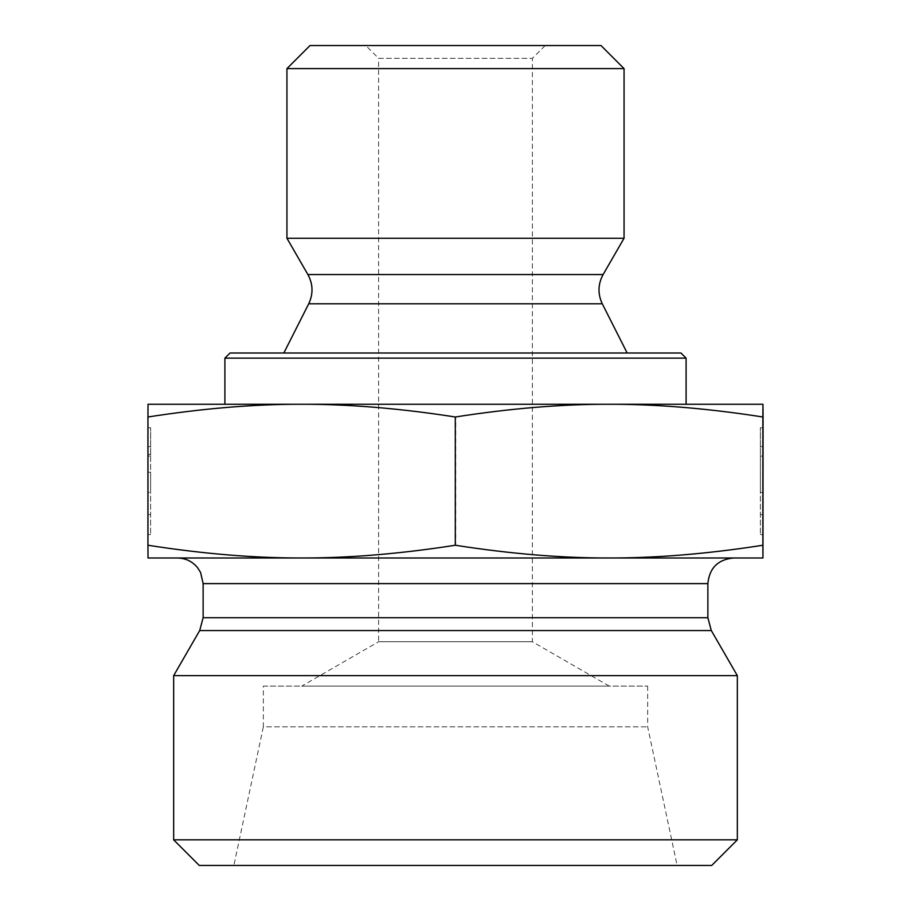 <?xml version="1.0" encoding="UTF-8"?>
<svg xmlns="http://www.w3.org/2000/svg" width="911" height="911" viewBox="0 0 911 911"><rect width="100%" height="100%" fill="white"/><g stroke="black" fill="none" stroke-linecap="round" stroke-linejoin="round"><path stroke-width="0.68" stroke-dasharray="4.55 3.42" d="M301.769 686.097L609.231 686.097L301.769 686.097L378.634 641.72L532.366 641.72L378.634 641.72L378.634 58.361L532.366 58.361L378.634 58.361L365.823 45.55L545.177 45.55L365.823 45.55M310.002 45.55L600.998 45.55M148.015 427.771L150.577 427.771L150.6 534.598L150.622 427.771L150.611 456.058L150.588 427.771L148.06 427.771L148.037 534.598L148.015 427.771L148.026 492.418L150.588 492.418L150.611 472.217L150.611 492.418L148.049 492.418L148.049 472.217L150.588 472.217L148.026 472.217L148.049 456.058L150.588 456.058L148.049 456.058L148.049 427.771L150.588 427.771L148.049 427.771L148.037 446.641L148.026 427.771M148.015 454.441L150.577 454.441L148.06 454.441L148.037 514.601L148.015 454.441M148.037 446.641L150.6 446.641M148.037 472.217L150.6 472.217L148.037 472.217M762.985 427.771L760.423 427.771L760.4 534.598L760.378 427.771L760.389 456.058L760.412 427.771L762.951 427.771M760.412 492.418L760.412 456.058L760.389 492.418L762.951 492.418L760.389 492.418M762.951 456.058L760.412 456.058L762.951 456.058M762.951 446.641L760.4 446.641M624.058 68.61L286.942 68.61M624.058 238.261L286.942 238.261M148.14 416.999C203.164 408.413 254.42 404.165 301.928 404.256L148.037 404.256L148.037 557.987L301.928 557.987C254.42 558.079 203.164 553.831 148.14 545.245M455.705 416.999C510.684 408.413 561.916 404.165 609.391 404.256L301.928 404.256C349.425 404.165 400.692 408.413 455.705 416.999L455.705 545.245C400.692 553.831 349.425 558.079 301.928 557.987L609.391 557.987C561.916 558.079 510.684 553.831 455.705 545.245M762.962 404.256L609.391 404.256C656.854 404.165 708.086 408.413 763.065 416.999M301.609 404.256L224.903 404.256M230.027 353.012L680.972 353.012M686.097 358.137L224.903 358.137M283.833 353.012L627.167 353.012L283.833 353.012M763.065 545.245C708.086 553.831 656.854 558.079 609.391 557.987L762.962 557.987M609.072 557.987L301.609 557.987M177.508 557.987L733.492 557.987M263.336 686.097L647.664 686.097L263.336 686.097L263.336 726.83L647.664 726.83L263.336 726.83L233.876 865.45L677.124 865.45L233.876 865.45M647.664 686.097L647.664 726.83L677.124 865.45M737.341 675.643L173.659 675.643M173.659 839.828L737.341 839.828M711.719 865.45L199.281 865.45M603.105 274.553L307.895 274.553M602.285 303.796L308.715 303.796M711.309 630.549L199.691 630.549M203.13 617.738L707.87 617.738M707.87 583.609L203.13 583.609M609.231 686.097L532.366 641.72L532.366 58.361L545.177 45.55M148.037 534.598L150.6 534.598M148.037 514.601L150.6 514.601M762.962 534.598L760.4 534.598M762.94 514.601L760.4 514.601"/><path stroke-width="1.37" d="M624.058 68.61L600.998 45.55L310.002 45.55L286.942 68.61L624.058 68.61L624.058 238.261L286.942 238.261L286.942 68.61M762.985 427.771L762.962 534.598L762.974 427.771M762.94 454.441L762.962 514.601L762.928 454.441M301.609 404.256C254.146 404.165 202.914 408.413 147.935 416.999L148.037 404.256L609.072 404.256C561.575 404.165 510.308 408.413 455.295 416.999C400.316 408.413 349.084 404.165 301.609 404.256L224.903 404.256L224.903 358.137L686.097 358.137L686.097 404.256M762.962 404.256L762.86 416.999C707.836 408.413 656.58 404.165 609.072 404.256L762.962 404.256L763.065 416.999L762.962 557.987L609.072 557.987C656.58 558.079 707.836 553.831 762.86 545.245L762.962 557.987M762.86 416.999L762.86 545.245M455.295 416.999L455.295 545.245C510.308 553.831 561.575 558.079 609.072 557.987L301.609 557.987C349.084 558.079 400.316 553.831 455.295 545.245M147.935 416.999L147.935 545.245C202.914 553.831 254.146 558.079 301.609 557.987L148.037 557.987L147.935 545.245M686.097 358.137L680.972 353.012L230.027 353.012L224.903 358.137M707.87 583.609L707.87 617.738L203.13 617.738L203.13 583.609L707.87 583.609C709.396 568.043 717.936 559.502 733.492 557.987L609.072 557.987M301.609 557.987L177.508 557.987C185.696 558.17 192.403 561.415 197.619 567.747L200.602 572.518L203.13 583.609M707.87 617.738L711.309 630.549L737.341 675.643L173.659 675.643L199.691 630.549L711.309 630.549M173.659 839.828L199.281 865.45L711.719 865.45L737.341 839.828L173.659 839.828L173.659 675.643M737.341 839.828L737.341 675.643M603.105 274.553C597.912 284.164 597.639 293.911 602.285 303.796L308.715 303.796C313.361 293.911 313.088 284.164 307.895 274.553L603.105 274.553L624.058 238.261M307.895 274.553L286.942 238.261M308.715 303.796L283.833 353.012M602.285 303.796L627.167 353.012M199.691 630.549L203.13 617.738"/></g></svg>
